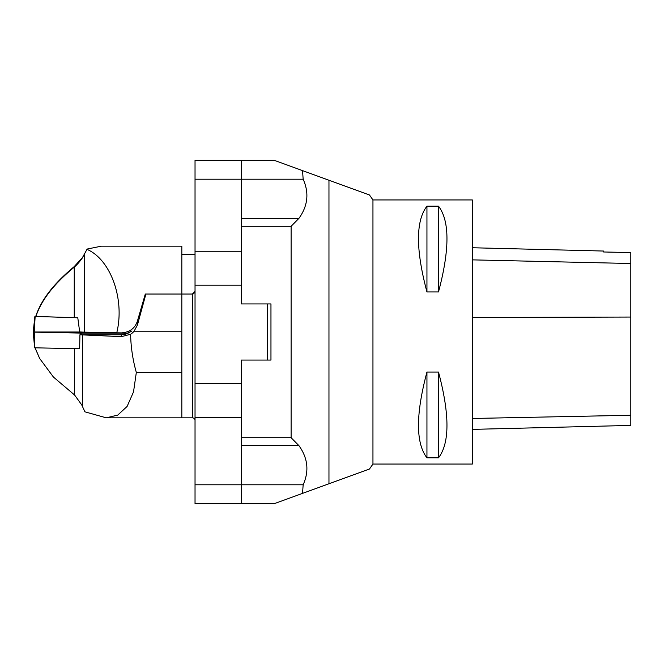 <?xml version="1.0" encoding="UTF-8"?>
<svg xmlns="http://www.w3.org/2000/svg" width="664" height="664" viewBox="0 0 664 664"><rect width="100%" height="100%" fill="white"/><g stroke="black" fill="none" stroke-linecap="round" stroke-linejoin="round"><path stroke-width="1" d="M267.658 303.938L267.658 360.062L270.962 360.062L270.962 303.938L241.248 303.938L241.248 285.196L195.033 285.196L195.033 503.669L274.265 503.669L369.483 469.008L328.962 483.757L369.483 469.008L328.962 483.757L328.962 180.243L274.265 160.331L241.248 160.331L241.248 179.205L195.033 179.205L195.033 160.331L241.248 160.331M241.248 437.709L291.106 437.709L298.924 445.644C307.88 458.119 309.283 471.166 303.149 484.795L302.552 493.369M302.552 170.631L303.149 179.205C309.283 192.85 307.872 205.898 298.924 218.356L291.106 226.291L241.248 226.291M328.962 180.243L369.483 194.992L328.962 180.243M372.952 199.947L472.336 199.947L472.336 464.053L372.952 464.053L372.952 199.947L369.483 194.992M426.944 206.172L438.506 206.172C449.777 220.954 449.777 249.548 438.506 291.944L426.944 291.944C415.672 249.548 415.672 220.954 426.944 206.172L426.944 291.944M426.944 372.056L438.506 372.056C449.777 414.452 449.777 443.046 438.506 457.828L426.944 457.828C415.672 443.046 415.672 414.452 426.944 372.056L426.944 457.828M472.336 429.384L630.8 425.408L630.8 252.586L603.568 251.971L603.568 251.042L472.336 247.747M438.506 372.056L438.506 457.828M438.506 206.172L438.506 291.944M121.321 332.896C129.663 332.291 135.033 328.34 137.431 321.027L137.481 324.845L134.12 331.195A16.517 16.509 -90.7 0 1 130.6 334.274C130.883 347.231 132.792 359.946 136.327 372.421L181.828 372.421L181.828 417.83L192.394 417.83A2.639 2.639 0 0 1 195.033 420.47A2.639 2.639 0 0 0 192.394 417.83L192.394 294.036L195.033 291.396L194.909 292.185M136.327 372.421L133.522 391.893L127.106 406.443L117.752 415.091L106.257 417.83L181.828 417.83L181.828 294.036L192.394 294.036M195.033 383.676L241.248 383.676L241.248 360.062L267.658 360.062M241.248 383.676L241.248 503.669M195.033 285.196L195.033 179.205M195.033 251.249L241.248 251.249L241.248 179.205L303.149 179.205M241.248 251.249L241.248 285.196M194.76 292.575L194.502 292.99M193.49 293.795L193.058 293.953M79.929 334.772L121.371 336.648L121.346 334.772L79.929 334.772L79.63 348.758L78.095 348.708M121.371 336.648L130.6 334.274M121.346 334.772L126.998 333.784L131.995 330.938L125.23 334.199M39.774 358.709L35.067 347.961M35.101 347.828L39.616 358.419L53.41 377.036L74.476 394.914M74.575 394.989L81.713 404.866L84.926 411.838L106.257 417.83M137.481 324.845L145.906 294.036L145.3 294.036L137.431 321.027M145.906 294.036L181.828 294.036L181.828 331.195L134.12 331.195M80.336 334.772L80.377 333.087L34.52 332L78.178 332.008L123.595 332.938L81.166 333.096L81.124 334.772M124.234 334.523L124.027 333.096M34.96 332.158L81.166 333.096L124.027 333.096C125.886 333.062 125.745 333.013 123.595 332.938L77.389 332L34.52 332C32.66 332.033 32.81 332.083 34.96 332.158C34.412 333.735 34.304 338.947 34.628 347.811L33.2 332.058L34.885 316.413L77.788 317.782L35.881 316.479C42.305 297.347 57.403 281.138 74.243 267.152L74.243 317.658M79.63 348.741L34.628 347.811M80.377 333.087L81.166 333.096M69.263 332.44L89.325 332.689L69.263 332.44M195.033 254.42L181.828 254.42L181.828 294.036M35.881 316.479L35.731 316.404C42.131 296.949 57.444 280.631 74.119 266.687L82.502 257.516L86.976 249.357C110.78 259.508 125.015 299.381 116.756 332.797M82.651 332.1L79.68 331.925L77.788 317.782M86.976 249.357L82.286 258.022C79.688 261.74 77.007 264.787 74.243 267.152L74.119 266.687M84.502 254.163L84.278 332.133M181.828 254.42L181.828 246.17L101.418 246.17L87.001 249.083M82.502 257.516L82.286 258.022M35.74 316.379L34.885 316.413M35.167 316.471C34.569 324.903 34.478 330.083 34.893 332M298.924 445.644L241.248 445.644M291.106 437.709L291.106 226.291M241.248 218.356L298.924 218.356M195.033 484.795L303.149 484.795M630.8 415.266L472.336 418.478M630.8 317.052L472.336 317.492M630.8 263.508L472.336 259.865M241.248 417.623L195.033 417.623M74.476 348.633L74.476 394.947M82.635 334.88L82.635 406.924M372.952 464.053L369.483 469.008M125.222 334.316L125.347 333.046"/></g></svg>
